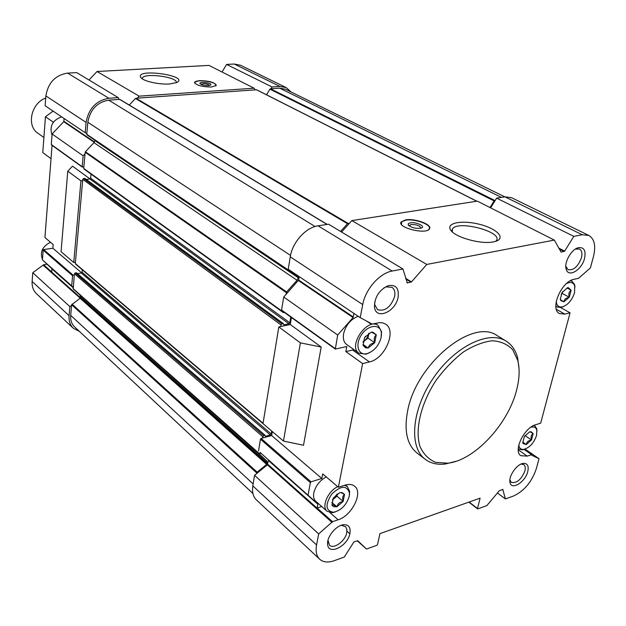 <?xml version="1.0" encoding="UTF-8"?>
<svg xmlns="http://www.w3.org/2000/svg" width="626" height="626" viewBox="0 0 626 626"><rect width="100%" height="100%" fill="white"/><g stroke="black" fill="none" stroke-linecap="round" stroke-linejoin="round"><path stroke-width="0.94" d="M567.579 287.678L562.062 292.53L560.278 299.353L560.927 300.691L563.854 301.826L569.253 297.256L571.115 290.206L568.431 287.717L567.579 287.678M556.248 301.309C556.67 305.707 558.791 307.546 562.602 306.818C568.118 304.784 572.094 300.089 574.535 292.733L574.715 285.91C573.361 282.365 570.638 281.559 566.538 283.515M569.324 296.99C568.33 293.985 568.909 291.81 571.045 290.472M564.057 301.654C564.159 299.4 565.826 297.992 569.05 297.436M560.466 299.635L563.721 301.732M570.982 290.112L567.712 287.78M529.643 431.823L524.416 436.439L522.741 442.825L523.148 443.552L526.294 444.57L531.49 439.976L533.172 433.615L531.153 431.768L529.643 431.823M518.821 444.859C519.15 448.161 520.793 449.679 523.751 449.405C529.604 447.707 533.876 443.052 536.568 435.422L536.826 430.172C535.989 427.323 533.978 426.361 530.785 427.268M531.552 439.734C530.629 436.815 531.145 434.859 533.102 433.857M526.489 444.397C526.654 442.003 528.25 440.587 531.286 440.148M522.874 442.895L526.161 444.507M533.039 433.544L530.285 431.963M339.636 492.701L333.322 498.046L331.944 505.112L333.572 506.645L336.866 506.786L343.126 501.465L344.527 494.438L342.148 492.615L339.636 492.701M349.245 496.191L349.48 492.952C346.82 485.087 340.896 485.479 331.71 494.117C324.917 504.869 325.543 510.918 333.58 512.279C341.287 510.354 346.507 504.994 349.245 496.191M343.181 501.191C342.234 497.866 342.665 495.698 344.472 494.704M337.101 506.583C337.657 503.766 339.582 502.122 342.892 501.661M332.132 505.174C332.273 504.501 333.791 505.018 336.678 506.724M344.339 494.368L341.342 492.779M371.265 332.148L364.622 337.469L363.072 345.419L365.553 347.806L368.135 348.009L374.716 342.704L376.289 334.8L372.783 332.163L371.265 332.148M381.132 337.453L381.367 332.899C380.483 323.611 368.385 324.495 361.64 334.558C354.66 344.464 358.182 356.084 367.157 353.588C374.199 351.069 378.855 345.693 381.132 337.453M374.771 342.406C373.753 338.956 374.238 336.522 376.226 335.098M368.385 347.806C368.91 345.137 370.936 343.502 374.465 342.907M363.268 345.521L367.947 347.907M376.093 334.699L371.703 332.257L372.783 332.163M560.614 307.554L570.059 312.812L540.668 423.16L535.566 424.772C524.001 427.761 512.913 451.276 520.887 455.705L527.272 456.119L531.623 454.656L531.654 455.172L539.017 458.725L536.357 468.577C531.889 481.84 524.244 490.995 513.43 496.035L505.409 498.93L502.748 489.329M353.933 349.637L352.602 350.012L369.434 361.93C384.865 358.972 397.056 330.661 385.553 324.119L382.916 322.938L379.849 322.586L371.296 324.221L371.155 323.509L360.216 317.64L362.728 304.565C365.381 289.259 379.669 273.069 392.205 271.035L402.933 268.984L407.33 282.936L411.493 281.903L426.783 264.438L554.339 240.087L561.131 252.129L564.636 251.12L573.839 236.37L582.25 234.758L588.816 235.446C594.473 238.874 596.022 245.901 593.471 256.527L590.396 267.928L578.549 278.304L574.065 279.298C561.365 281.285 549.581 309.236 559.487 313.579L564.855 314.088L570.059 312.812M369.434 361.93L362.634 363.596L345.842 351.601L346.796 346.538L335.325 349.073L337.688 335.02L283.703 297.014L285.996 294.439L286.63 291.935L297.045 280.252L93.963 142.65L85.418 151.75L85.034 153.824L83.148 155.835L52.107 133.98L51.293 144.512L51.755 144.989M272.333 431.572L271.661 435.547L321.834 478.507L322.703 473.898L338.384 487.239L362.634 363.596M338.384 487.239L344.981 485.15C349.011 483.937 352.227 484.297 354.645 486.238C363.37 492.529 351.835 515.808 338.11 519.799L332.508 521.685L317.124 508.007L317.836 504.251L268.358 460.47L267.372 464.821L256.574 473.647L257.169 472.16L266.66 464.398L80.128 298.273L71.646 304.745L70.707 315.371C70.355 320.199 71.661 324.049 74.627 326.928L252.896 493.476M502.96 489.485L499.392 490.643L486.84 505.628L477.834 508.875L477.513 508.5L480.111 498.147L379.904 533.642L377.556 544.534L376.915 545.293L366.523 549.041L357.743 540.747L353.909 541.944L344.245 557.077L334.253 560.685C328.087 562.813 323.227 562.328 319.683 559.221C316.482 556.076 315.441 551.31 316.568 544.941L318.689 533.9L332.508 521.685M398.113 297.193C399.13 288.132 395.788 284.306 388.073 285.722C379.2 289.987 374.661 297.021 374.465 306.826C375.514 320.504 395.671 312.084 398.113 297.193M349.926 533.352C350.787 527.562 348.752 524.682 343.846 524.698C336.608 524.971 326.905 536.404 327.609 543.869C327.688 556.099 347.821 546.428 349.926 533.352M527.773 471.558C528.954 466.026 527.522 463.287 523.461 463.365C517.076 463.749 508.265 476.261 510.018 482.45C511.356 490.768 525.363 482.083 527.773 471.558M584.559 258.381C586.085 250.431 583.948 246.887 578.174 247.74C571.186 249.461 563.807 262.81 566.233 269.321C568.447 277.999 581.883 269.876 584.559 258.381M425.344 459.367L417.166 453.154C406.994 444.883 403.833 430.711 407.69 410.64C416.313 363.557 473.045 317.476 497.31 335.732L506.074 341.076C488.703 329.925 454.789 346.397 433.309 378.112C411.611 409.678 408.629 447.261 425.344 459.367C430.805 463.42 437.488 464.962 445.391 463.991L455.939 461.315M524.064 449.437L531.623 454.656M291.434 317.507L290.261 324.526L278.805 326.944L262.998 423.622L283.476 441.064L303.508 445.274L321.193 347.023L290.261 324.526M353.995 313.462L353.056 317.546L337.688 335.02M366.578 321.052L371.296 324.221M353.322 317.022L298.633 280.041L299.212 276.622M81.646 272.866L52.881 248.24L43.679 249.578L43.155 250.134L42.404 259.868L51.88 268.671L51.755 272.013L43.601 264.759L32.779 272.725L32.137 281.465C31.84 286.52 33.288 290.597 36.465 293.688L73.328 328.251C70.104 325.113 68.688 320.919 69.063 315.668L69.862 306.599L71.591 305.355M260.064 452.387L317.75 503.883L260.064 452.387L259.923 454.515L266.817 460.979L73.234 289.009L74.291 274.97L73.125 275.158L43.679 249.578M73.203 287.17L42.404 259.868M71.7 285.769L72.585 275.745L73.125 275.158M83.148 155.835L82.194 166.719L83.861 167.087L85.034 153.824M64.142 118.541L63.742 121.687L52.107 133.98M282.044 310.582L281.567 310.042L283.703 297.014M321.834 478.507L311.052 481.824L261.105 438.443L271.661 435.547M266.817 460.979L267.271 462.802L80.574 296.943L80.128 298.273M266.66 464.398L267.271 462.802M285.996 294.439L298.633 280.041M297.045 280.252L298.273 277.756L298.219 276.136L290.065 271.7L289.948 270.385M341.6 232.066L351.835 220.587L477.325 201.134L554.339 240.087M340.567 231.448L347.485 223.693L349.59 223.106M490.62 207.855L496.637 198.145L504.971 196.846L511.559 197.699L588.816 235.446M489.994 207.542L494.094 200.907L495.283 200.328M79.502 331.483L73.328 328.251M73.751 262.49L75.417 262.239L82.655 180.679L80.942 180.867L73.751 262.49L61.058 251.683L67.772 171.148L72.514 166.18L90.058 178.934M290.034 271.676L87.053 134.926L86.826 133.628L85.191 132.696L86.098 122.406C88.61 108.572 96.201 100.528 108.869 98.259L118.236 97.617L119.026 99.424L120.2 99.706M86.826 133.628L87.836 122.266C90.136 109.605 97.093 102.226 108.689 100.144L119.026 99.424M129.277 105.058L135.451 98.485L137.329 98.133L139.175 96.161L254.078 88.211L255.283 89.854L256.879 89.941M137.329 98.133L255.283 89.854M266.535 94.776L269.931 89.166L271.003 88.751L272.083 86.967L279.885 86.427L286.238 87.609L291.137 92.014M271.003 88.751L279.626 88.149L285.479 89.236L504.846 196.869M52.881 248.24L53.171 244.555L44.923 237.536L52.06 145.342M69.862 306.599L32.779 272.725M85.191 132.696L45.15 105.771L45.878 95.919C48.116 82.71 55.362 75.104 67.616 73.109L76.701 72.616L118.236 97.617M88.97 79.995L97.03 71.505L208.982 65.401L254.078 88.211M139.175 96.161L97.03 71.505M199.373 80.613L194.569 82.209C195.954 85.238 201.595 86.842 211.502 87.022L216.205 85.441C214.843 82.413 209.225 80.809 199.373 80.613M169.716 83.97C159.161 84.784 143.119 81.169 140.842 77.514C134.332 67.898 189.819 75.511 176.939 82.475L169.716 83.97M222.034 72.006L226.589 64.439L234.226 64.024L240.478 65.245L286.238 87.609M272.083 86.967L226.589 64.439M47.091 264.219L43.601 264.759M80.942 180.867L67.772 171.148M80.018 295.308L80.574 296.943M298.273 277.756L94.894 140.631L93.963 142.65M94.894 140.631L94.933 140.24M74.291 274.97L75.128 272.92L76.583 272.991M77.475 273.625L81.31 273.006L82.029 272.232L82.256 269.751M264.876 425.226L75.472 263.984L75.417 262.239M84.353 169.106L83.735 168.449L83.861 167.087M82.655 180.679L82.773 179.326L83.516 178.527L85.019 178.613M86.2 179.388L89.878 178.981L90.613 178.183L90.997 174.067M271.715 431.048L271.222 433.974L270.354 434.968L265.361 436.33L265.064 435.281L263.53 435.602L262.411 438.083M290.777 317.038L289.822 322.758L288.922 323.775L283.774 324.855L283.453 323.658L281.903 323.9L280.988 324.925L280.73 326.537M284.478 312.507L283.32 312.577L283.187 311.576M319.683 559.221L256.339 499.838C253.084 496.645 251.91 491.997 252.818 485.886L254.547 475.306L256.574 473.647M258.53 450.947L260.455 439.194L261.105 438.443M360.216 317.64L288.242 269.243L290.268 256.848C292.358 242.348 305.817 227.379 318.063 225.822L328.533 224.202L402.933 268.984M539.017 458.725L525.058 449.1M505.409 498.93L497.42 492.998M366.523 549.041L357.203 540.778M318.689 533.9L254.547 475.306M308.117 494.783L310.363 482.623L311.052 481.824M426.783 264.438L351.835 220.587M405.507 219.89L401.164 221.94C396.806 227.598 426.439 234.938 429.444 228.881C432.73 224.703 414.874 218.075 405.507 219.89M493.366 241.894C480.518 244.68 453.678 236.878 450.376 229.554C446.283 222.621 463.044 219.89 480.056 224.444C497.224 228.787 506.309 238.412 495.299 241.448L493.366 241.894M573.839 236.37L496.637 198.145M321.193 347.023L300.386 342.876L283.476 441.064M300.386 342.876L278.805 326.944M374.708 301.998L374.724 304.604L377.517 309.674C385.029 311.654 390.734 307.264 394.623 296.528C395.397 292.17 394.505 289.095 391.954 287.303L386.156 286.88L383.769 287.96M327.985 540.387L329.495 545.191C333.658 549.605 345.388 541.02 346.749 532.663L346.89 529.479L345.662 526.724L341.608 525.378L340.552 525.543M509.893 479.868L511.27 482.341C516.677 483.499 521.215 479.704 524.893 470.963C525.644 467.904 525.269 465.775 523.766 464.594L520.996 464.101M565.818 266.3L568.04 269.665C573.572 270.596 578.033 266.637 581.429 257.802C582.47 253.374 581.82 250.439 579.48 249.007L575.333 249.101M142.321 78.837L142.384 78.164C143.808 72.303 179.122 77.154 176.149 82.796M194.835 83.281L194.788 82.264C196.368 78.884 217.316 82.006 216.072 85.441L215.743 85.981M208.419 85.582C204.436 85.598 201.642 84.956 200.046 83.649C198.27 80.895 214.061 83.258 210.336 85.183L208.419 85.582M200.829 84.26C203.966 83.211 206.924 83.594 209.702 85.402M452.277 231.847L452.457 229.014C457.199 219.781 503.288 231.8 496.379 240.627L495.776 241.3M420.797 228.193C420.124 225.728 416.846 224.499 410.977 224.507L409.114 225.861L409.216 225.344M410.335 222.825L408.355 223.623L408.246 224.961C411.431 227.747 415.711 228.795 421.071 228.114C426.361 226.643 416.204 221.674 410.335 222.825M428.403 229.844L429.366 228.709C431.541 224.515 414.498 218.474 405.609 220.195L401.571 221.886L401.493 224.484M519.04 368.863L517.686 358.064C515.707 350.357 511.833 344.691 506.074 341.076M516.771 389.395C519.494 378.542 519.846 368.941 517.812 360.584L512.671 349.66C507.404 344.206 500.573 341.24 492.185 340.771C483.131 341.882 473.577 345.591 463.53 351.898C453.576 359.567 444.476 368.972 436.236 380.107C420.922 403.3 414.686 429.577 419.991 446.541C423.489 454.186 428.732 459.468 435.735 462.387L447.786 463.185C474.657 460.454 508.602 423.716 516.771 389.395M61.653 116.866C52.482 120.192 49.274 126.288 52.021 135.146M50.495 242.278C42.443 246.354 39.759 252.028 42.443 259.297M352.602 350.012L345.842 351.601M381.375 335.872L381.508 331.561L378.127 325.426C367.399 317.171 347.485 346.17 359.027 353.236L346.671 344.503C343.807 342.297 342.79 338.697 343.604 333.697C345.865 325.019 350.724 319.213 358.197 316.279M321.701 506.52L317.124 508.007M337.704 486.66C327.93 491.136 321.201 506.833 327.077 511.27L315.762 501.269C313.814 499.454 313.156 496.692 313.79 492.991C315.559 485.933 319.698 480.565 326.216 476.887M359.027 353.236L365.967 354.191L369.935 352.524M574.981 287.068L574.566 284.533L572.07 281.285L570.356 280.761M555.818 305.887L557.171 307.037L561.319 307.413L563.76 306.443M536.983 431.017L536.748 428.794L534.87 425.907L533.884 425.437M518.258 448.419L519.064 449.163L522.436 449.844L524.596 449.241M349.449 494.9L349.668 491.559L347.407 486.582L344.543 485.291M327.077 511.27L332.265 512.702L335.458 511.912M368.902 333.267L367.963 338.063L374.716 342.704M367.963 338.063L362.994 342.054M362.978 344.41L368.135 348.009M368.651 333.415L368.542 334.182C367.728 337.461 365.913 339.91 363.088 341.522M364.567 337.758L365.654 336.178M337.383 493.93L336.945 496.144L343.126 501.465M336.945 496.144L332.453 499.947M331.788 502.373L336.866 506.786M336.999 494.188L332.664 499.454M525.065 435.618L531.49 439.976M522.749 442.144L526.294 444.57M566.984 287.976L571.115 290.206M562.743 291.513L562.234 293.438L569.253 297.256M562.234 293.438L561.146 294.353M45.721 98.039C31.136 103.157 26.229 125.795 37.896 133.213L43.296 137.086M51.027 158.691L42.771 152.603L45.44 116.772L53.085 111.107M45.44 116.772L53.335 122.195M332.476 521.834L267.725 464.242M371.328 324.049L368.018 321.827M73.172 287.514L51.88 268.671M73.156 287.717L51.997 268.992M72.585 275.745L43.155 250.134M82.194 166.719L51.293 144.512M94.236 142.329L63.742 121.687M94.471 141.961L63.915 121.295M477.513 508.5L469.109 502.044M69.063 315.668L32.137 281.465M80.23 298.195L43.319 265.322M80.504 297.71L43.585 264.876M86.098 122.406L45.878 95.919M108.869 98.259L67.616 73.109M279.885 86.427L234.226 64.024M253.139 483.929L70.707 315.371M256.691 472.935L71.646 304.745M257.169 472.16L72.029 304.111M267.138 463.623L80.511 297.647M259.923 454.515L73.234 289.009M259.798 454.022L73.078 288.57M262.654 436.596L74.4 273.703M263.53 435.602L75.128 272.92M264.829 435.242L76.286 272.733M270.354 434.968L81.31 273.006M271.222 433.974L82.029 272.232M263.053 423.293L75.308 263.515M280.988 324.925L82.773 179.326M281.903 323.9L83.516 178.527M283.242 323.619L84.713 178.394M288.922 323.775L89.878 178.981M289.822 322.758L90.613 178.183M283.124 311.944L83.735 168.449M286.301 292.6L85.167 152.29M286.63 291.935L85.418 151.75M298.438 276.809L294.11 273.906M289.846 271.019L86.764 134.308M290.534 255.408L87.836 122.266M315.074 226.502L108.689 100.144M327.022 224.429L119.652 99.377M347.485 223.693L135.451 98.485M348.048 223.349L135.944 98.235M476.707 201.228L256.496 89.768M494.094 200.907L269.931 89.166M494.72 200.414L270.479 88.79M501.457 197.393L279.626 88.149M349.84 533.743L346.945 531.177L349.84 533.743M316.568 544.941L252.818 485.886M332.093 522.452L267.372 464.821M310.363 482.623L260.455 439.194M335.184 348.58L281.567 310.042M353.056 317.546L298.391 280.534M362.728 304.565L290.268 256.848M392.205 271.035L318.063 225.822M407.33 282.936L406.9 282.67M411.047 282.193L405.844 279.016M411.493 281.903L405.648 278.343M564.151 251.519L559.206 248.991M564.636 251.12L558.713 248.092M582.25 234.758L504.971 196.846M329.988 512.639L338.11 519.799M518.242 449.859L527.272 456.119M556.334 309.314L564.855 314.088M560.536 299.87L560.927 300.691M567.594 287.811L568.431 287.717M522.827 442.738L523.148 443.552M530.394 431.768L531.153 431.768M340.951 492.552L342.148 492.615M82.366 167.134L51.473 144.919M265.064 435.281L76.505 272.787M283.453 323.658L84.909 178.441M283.32 312.577L83.962 169.004M290.065 271.7L87.022 134.903M327.218 224.398L119.981 99.456M476.84 201.212L256.723 89.815M477.583 508.86L468.835 502.146M335.325 349.073L281.723 310.527M374.724 304.604L374.465 306.826M386.156 286.88L388.073 285.722M327.961 541.49L327.609 543.869M341.608 525.378L343.846 524.698M509.94 480.111L510.018 482.45M521.239 464.069L523.461 463.365M565.99 266.997L566.233 269.321M576.03 248.858L578.174 247.74M141.21 77.937L140.842 77.514M142.384 78.164L142.313 78.798M194.569 82.209L194.514 82.64M451.682 231.268L450.376 229.554M452.457 229.014L452.027 230.963M408.606 225.415L408.246 224.961M400.914 223.192L401.164 221.94M517.812 360.584L517.686 358.064M447.786 463.185L445.391 463.991M375.076 323.384L378.127 325.426M381.367 332.899L381.508 331.561M367.157 353.588L365.967 354.191M555.833 306.294L557.171 307.037M570.716 280.565L572.07 281.285M574.715 285.91L574.566 284.533M562.602 306.818L561.319 307.413M518.25 448.599L519.064 449.163M534.048 425.359L534.87 425.907M536.826 430.172L536.748 428.794M523.751 449.405L522.436 449.844M345.521 484.993L347.407 486.582M349.48 492.952L349.668 491.559M333.58 512.279L332.265 512.702"/></g></svg>
